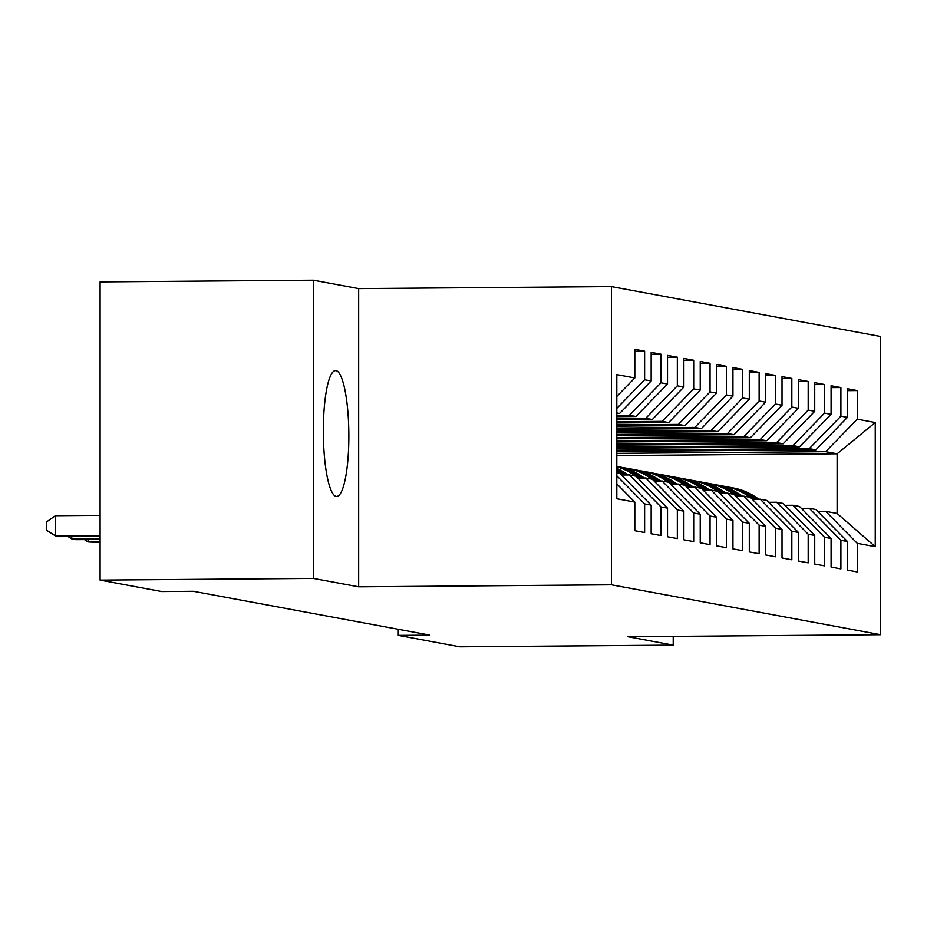 <?xml version="1.0" encoding="UTF-8"?>
<svg xmlns="http://www.w3.org/2000/svg" width="927" height="927" viewBox="0 0 927 927"><rect width="100%" height="100%" fill="white"/><g stroke="black" fill="none" stroke-linecap="round" stroke-linejoin="round"><path stroke-width="1.39" d="M336.095 496.385A62.92 12.746 89.5 0 0 336.594 496.432A62.92 12.746 89.5 0 0 348.842 434.647A62.92 12.746 89.5 0 0 336.095 370.649A62.92 12.746 89.5 0 0 335.586 370.603A62.92 12.746 89.5 0 0 323.338 432.388A62.92 12.746 89.5 0 0 336.095 496.385M313.349 280.186L313.349 578.413L358.668 586.814L358.668 288.587L313.349 280.186L100.093 281.878L100.093 580.105L161.761 591.542L193.361 591.287L429.873 635.134L398.286 635.377L459.954 646.814L673.211 645.122L673.211 636.362M358.668 288.587L611.414 286.582L880.65 336.489L880.65 634.705L611.414 584.798L611.414 286.582M616.814 455.563L837.116 453.813L875.25 422.538L857.255 419.201L857.255 390.58L847.44 388.761L847.44 417.382L840.905 416.165L840.905 387.556L831.09 385.736L831.09 414.346L824.543 413.129L824.543 384.52L814.729 382.7L814.729 411.31L808.193 410.105L808.193 381.484L798.379 379.664L798.379 408.286L791.832 407.069L791.832 378.459L782.017 376.64L782.017 405.25L775.47 404.033L775.47 375.423L765.656 373.604L765.656 402.214L759.12 401.009L759.12 372.387L749.306 370.568L749.306 399.189L742.759 397.973L742.759 369.363L732.944 367.544L732.944 396.153L726.409 394.937L726.409 366.327L716.594 364.508L716.594 393.118L710.047 391.912L710.047 363.291L700.233 361.472L700.233 390.093L693.686 388.877L693.686 360.267L683.871 358.448L683.871 387.057L677.336 385.841L677.336 357.231L667.521 355.412L667.521 384.021L660.974 382.816L660.974 354.195L651.16 352.376L651.16 380.997L644.624 379.78L644.624 351.171L634.81 349.352L634.81 377.961L616.814 396.466M875.25 422.538L875.25 546.663L857.255 543.326L825.667 511.333L817.707 511.403M634.81 377.961L616.814 374.624L616.814 498.749L634.81 502.086L634.81 530.696L644.624 532.515L644.624 503.906L651.16 505.122L651.16 533.732L660.974 535.551L660.974 506.942L667.521 508.147L667.521 536.768L677.336 538.587L677.336 509.966L683.871 511.183L683.871 539.792L693.686 541.611L693.686 513.002L700.233 514.218L700.233 542.828L710.047 544.647L710.047 516.038L716.594 517.243L716.594 545.864L726.409 547.683L726.409 519.062L732.944 520.279L732.944 548.888L742.759 550.708L742.759 522.098L749.306 523.315L749.306 551.924L759.12 553.743L759.12 525.134L765.656 526.339L765.656 554.96L775.47 556.779L775.47 528.158L782.017 529.375L782.017 557.984L791.832 559.804L791.832 531.194L798.379 532.411L798.379 561.02L808.193 562.84L808.193 534.23L814.729 535.435L814.729 564.056L824.543 565.876L824.543 537.254L831.09 538.471L831.09 567.081L840.905 568.9L840.905 540.29L847.44 541.507L847.44 570.117L857.255 571.936L857.255 543.326M616.814 413.512L619.572 413.488L616.814 412.978M644.624 379.78L616.814 408.378M651.16 380.997L619.572 413.488M634.81 502.086L616.814 483.871M616.814 415.4L629.387 415.308L635.922 416.513L616.814 416.675M660.974 382.816L629.387 415.308M667.521 384.021L635.922 416.513M616.814 472.619L619.572 473.129L651.16 505.122M644.624 503.906L616.814 475.748M616.814 418.564L645.737 418.332L652.284 419.549L616.814 419.827M677.336 385.841L645.737 418.332M683.871 387.057L652.284 419.549M660.974 506.942L629.387 474.948L621.426 475.018M629.387 474.948L635.922 476.165L667.521 508.147M616.814 421.727L662.098 421.368L668.634 422.585L616.814 422.99M693.686 388.877L662.098 421.368M700.233 390.093L668.634 422.585M677.336 509.966L645.737 477.984L637.788 478.042M645.737 477.984L652.284 479.189L683.871 511.183M616.814 424.89L678.448 424.404L684.995 425.609L616.814 426.153M710.047 391.912L678.448 424.404M716.594 393.118L684.995 425.609M693.686 513.002L662.098 481.009L654.138 481.078M662.098 481.009L668.634 482.225L700.233 514.218M616.814 428.054L694.81 427.428L701.357 428.645L616.814 429.317M726.409 394.937L694.81 427.428M732.944 396.153L701.357 428.645M710.047 516.038L678.448 484.045L670.499 484.114M678.448 484.045L684.995 485.261L716.594 517.243M616.814 431.217L711.171 430.464L717.707 431.681L616.814 432.48M742.759 397.973L711.171 430.464M749.306 399.189L717.707 431.681M726.409 519.062L694.81 487.081L686.861 487.138M694.81 487.081L701.357 488.286L732.944 520.279M616.814 434.381L727.521 433.5L734.068 434.705L616.814 435.644M759.12 401.009L727.521 433.5M765.656 402.214L734.068 434.705M742.759 522.098L711.171 490.105L703.211 490.174M711.171 490.105L717.707 491.322L749.306 523.315M616.814 437.544L743.883 436.524L750.418 437.741L616.814 438.807M775.47 404.033L743.883 436.524M782.017 405.25L750.418 437.741M759.12 525.134L727.521 493.141L719.572 493.21M727.521 493.141L734.068 494.358L765.656 526.339M616.814 440.707L760.233 439.56L766.78 440.777L616.814 441.97M791.832 407.069L760.233 439.56M798.379 408.286L766.78 440.777M775.47 528.158L743.883 496.177L735.922 496.235M743.883 496.177L750.418 497.382L782.017 529.375M616.814 443.859L776.594 442.596L783.141 443.801L616.814 445.134M808.193 410.105L776.594 442.596M814.729 411.31L783.141 443.801M791.832 531.194L760.233 499.201L752.284 499.271M760.233 499.201L766.78 500.418L798.379 532.411M616.814 447.023L792.956 445.62L799.491 446.837L616.814 448.286M824.543 413.129L792.956 445.62M831.09 414.346L799.491 446.837M808.193 534.23L776.594 502.237L768.645 502.307M776.594 502.237L783.141 503.454L814.729 535.435M616.814 450.186L809.306 448.656L815.853 449.873L616.814 451.449M840.905 416.165L809.306 448.656M847.44 417.382L815.853 449.873M824.543 537.254L792.956 505.273L784.995 505.331M792.956 505.273L799.491 506.478L831.09 538.471M616.814 453.349L825.667 451.692L837.116 453.813L837.116 513.454L825.667 511.333M857.255 419.201L825.667 451.692M840.905 540.29L809.306 508.297L801.357 508.367M809.306 508.297L815.853 509.514L847.44 541.507M313.349 578.413L100.093 580.105M880.65 634.705L627.903 636.722L673.211 645.122M358.668 586.814L611.414 584.798M398.286 629.271L398.286 635.377M875.25 546.663L837.116 513.454M857.255 390.58L847.44 390.661M840.905 387.556L831.09 387.625M824.543 384.52L814.729 384.601M808.193 381.484L798.379 381.565M791.832 378.459L782.017 378.529M775.47 375.423L765.656 375.505M759.12 372.387L749.306 372.469M742.759 369.363L732.944 369.433M726.409 366.327L716.594 366.408M710.047 363.291L700.233 363.372M693.686 360.267L683.871 360.336M677.336 357.231L667.521 357.312M660.974 354.195L651.16 354.276M644.624 351.171L634.81 351.24M758.9 499.213L755.32 496.849A61.703 60.382 -79.5 0 0 733.419 487.996L730.314 487.428A61.703 60.382 -79.5 0 0 729.329 487.254M753.083 499.259L750.766 497.729M750.175 497.335L747.139 495.342A61.703 60.382 -79.5 0 0 725.25 486.49A61.703 60.382 -79.5 0 0 721.125 485.875M756.687 499.236L752.214 496.281A61.703 60.382 -79.5 0 0 730.314 487.428M725.25 486.49L728.355 487.057A61.703 60.382 100.5 0 1 750.256 495.91L755.285 499.247M742.539 496.188L738.97 493.824A61.703 60.382 -79.5 0 0 717.069 484.972L713.964 484.392A61.703 60.382 -79.5 0 0 712.979 484.218M736.722 496.235L734.404 494.705M733.813 494.311L730.789 492.307A61.703 60.382 -79.5 0 0 708.888 483.454A61.703 60.382 -79.5 0 0 704.775 482.84M740.325 496.2L735.853 493.245A61.703 60.382 -79.5 0 0 713.964 484.392M708.888 483.454L711.994 484.033A61.703 60.382 100.5 0 1 733.894 492.886L738.935 496.212M726.177 493.152L722.608 490.789A61.703 60.382 -79.5 0 0 700.708 481.936L697.602 481.356A61.703 60.382 -79.5 0 0 696.617 481.183M720.36 493.199L718.054 491.669M717.452 491.275L714.427 489.271A61.703 60.382 -79.5 0 0 692.527 480.418A61.703 60.382 -79.5 0 0 688.413 479.804M723.975 493.176L719.503 490.209A61.703 60.382 -79.5 0 0 697.602 481.356M692.527 480.418L695.644 480.997A61.703 60.382 100.5 0 1 717.533 489.85L722.573 493.187M709.827 490.116L706.247 487.753A61.703 60.382 -79.5 0 0 684.358 478.9L681.241 478.332A61.703 60.382 -79.5 0 0 680.267 478.158M704.01 490.163L701.693 488.633M701.102 488.239L698.077 486.246A61.703 60.382 -79.5 0 0 676.177 477.393A61.703 60.382 -79.5 0 0 672.063 476.779M707.614 490.14L703.141 487.185A61.703 60.382 -79.5 0 0 681.241 478.332M676.177 477.393L679.282 477.961A61.703 60.382 100.5 0 1 701.183 486.814L706.212 490.151M693.466 487.092L689.897 484.728A61.703 60.382 -79.5 0 0 667.996 475.875L664.891 475.296A61.703 60.382 -79.5 0 0 663.906 475.122M687.649 487.138L685.343 485.609M684.74 485.215L681.716 483.21A61.703 60.382 -79.5 0 0 659.815 474.357A61.703 60.382 -79.5 0 0 655.702 473.743M691.252 487.104L686.791 484.149A61.703 60.382 -79.5 0 0 664.891 475.296M659.815 474.357L662.921 474.937A61.703 60.382 100.5 0 1 684.821 483.79L689.862 487.115M677.116 484.056L673.535 481.692A61.703 60.382 -79.5 0 0 651.635 472.84L648.529 472.26A61.703 60.382 -79.5 0 0 647.544 472.086M671.299 484.103L668.981 482.573M668.39 482.179L665.354 480.174A61.703 60.382 -79.5 0 0 643.465 471.322A61.703 60.382 -79.5 0 0 639.34 470.707M674.902 484.079L670.43 481.113A61.703 60.382 -79.5 0 0 648.529 472.26M643.465 471.322L646.571 471.901A61.703 60.382 100.5 0 1 668.471 480.754L673.5 484.091M660.754 481.02L657.185 478.656A61.703 60.382 -79.5 0 0 635.285 469.804L632.179 469.236A61.703 60.382 -79.5 0 0 631.194 469.062M654.937 481.067L652.62 479.537M652.029 479.143L649.004 477.15A61.703 60.382 -79.5 0 0 627.104 468.297A61.703 60.382 -79.5 0 0 622.99 467.683M658.541 481.043L654.068 478.089A61.703 60.382 -79.5 0 0 632.179 469.236M627.104 468.297L630.209 468.865A61.703 60.382 100.5 0 1 652.11 477.718L657.15 481.055M640.824 475.632A61.703 60.382 -79.5 0 0 618.923 466.779L616.814 466.385A61.703 60.382 -79.5 0 1 637.718 475.053L640.824 475.632L644.392 477.996M638.576 478.042L636.27 476.513M635.667 476.119L632.643 474.114A61.703 60.382 -79.5 0 0 616.814 466.721M616.814 466.466A61.703 60.382 100.5 0 1 635.748 474.694L640.789 478.019M642.191 478.008L637.718 475.053M628.043 474.96L624.462 472.596A61.703 60.382 -79.5 0 0 616.814 468.309M622.226 475.006L619.908 473.477M619.317 473.083L616.814 471.426M625.829 474.983L621.357 472.017A61.703 60.382 -79.5 0 0 616.814 469.294M616.814 470.047A61.703 60.382 100.5 0 1 619.398 471.658L624.427 474.995M88.1 539.549L88.1 541.924L100.093 541.832M84.415 539.584L88.1 541.924L100.093 542.619M71.75 536.524L71.75 538.888L100.093 538.668M68.053 536.548L71.75 538.888L75.84 539.653L100.093 539.456M100.093 515.354L55.388 515.713L55.388 535.864L100.093 535.505M55.388 515.713L46.35 522.063L46.35 530.128L55.388 535.864L59.479 536.617L100.093 536.293M752.214 496.281L755.32 496.849M747.139 495.342L750.256 495.91M735.853 493.245L738.97 493.824M730.789 492.307L733.894 492.886M719.503 490.209L722.608 490.789M714.427 489.271L717.533 489.85M703.141 487.185L706.247 487.753M698.077 486.246L701.183 486.814M686.791 484.149L689.897 484.728M681.716 483.21L684.821 483.79M670.43 481.113L673.535 481.692M665.354 480.174L668.471 480.754M654.068 478.089L657.185 478.656M649.004 477.15L652.11 477.718M632.643 474.114L635.748 474.694M621.357 472.017L624.462 472.596M616.814 471.183L619.398 471.658"/></g></svg>
